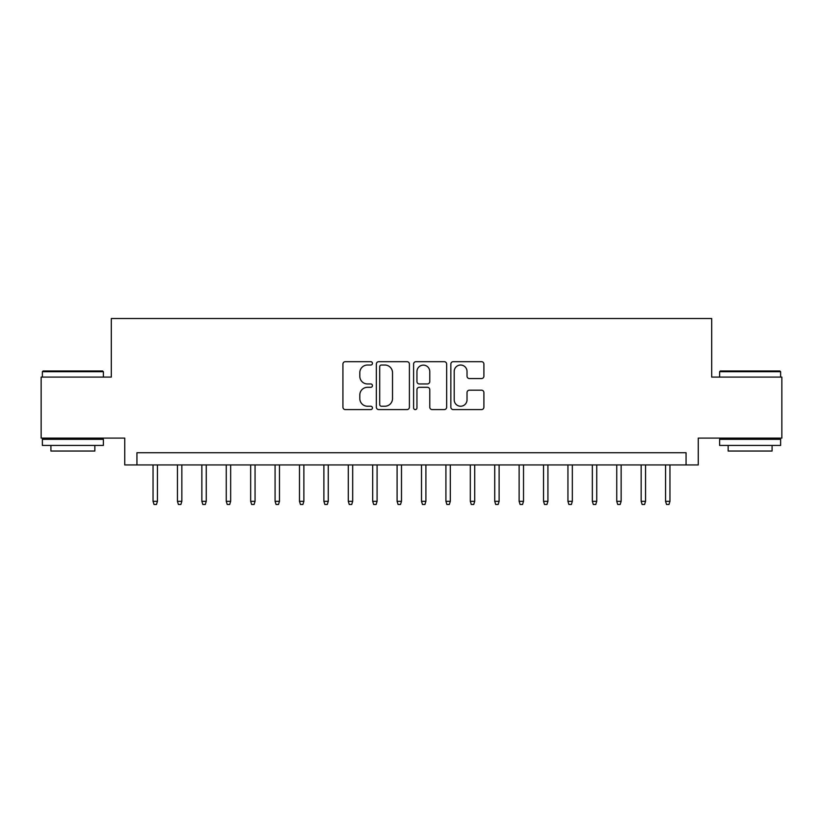 <?xml version="1.0" encoding="UTF-8"?>
<svg xmlns="http://www.w3.org/2000/svg" width="823" height="823" viewBox="0 0 823 823"><rect width="100%" height="100%" fill="white"/><g stroke="black" fill="none" stroke-linecap="round" stroke-linejoin="round"><path stroke-width="1.23" d="M372.449 363.355A1.677 1.677 0 0 0 370.772 361.678L345.321 361.678A2.397 2.397 0 0 0 342.924 364.075L342.924 407.19A2.397 2.397 0 0 0 345.321 409.587L370.772 409.587A1.677 1.677 0 0 0 372.449 407.91A1.677 1.677 0 0 0 370.772 406.233L367.48 406.233A7.664 7.664 0 0 1 359.816 398.569L359.816 394.968A7.664 7.664 0 0 1 367.48 387.304L370.772 387.304A1.677 1.677 0 0 0 372.449 385.627A1.677 1.677 0 0 0 370.772 383.95L367.48 383.95A7.664 7.664 0 0 1 359.816 376.286L359.816 372.696A7.664 7.664 0 0 1 367.48 365.031L370.772 365.031A1.677 1.677 0 0 0 372.449 363.355M481.506 378.559A2.397 2.397 0 0 0 483.903 376.173L483.903 364.075A2.397 2.397 0 0 0 481.506 361.678L453.247 361.678A2.397 2.397 0 0 0 450.85 364.075L450.85 407.19A2.397 2.397 0 0 0 453.247 409.587L481.506 409.587A2.397 2.397 0 0 0 483.903 407.19L483.903 392.581A2.397 2.397 0 0 0 481.506 390.184L469.408 390.184A2.397 2.397 0 0 0 467.022 392.581L467.022 399.824A6.409 6.409 0 0 1 460.613 406.233A6.409 6.409 0 0 1 454.203 399.824L454.203 371.44A6.409 6.409 0 0 1 460.613 365.031A6.409 6.409 0 0 1 467.022 371.44L467.022 376.173A2.397 2.397 0 0 0 469.408 378.559L481.506 378.559M686.063 464.944L698.264 464.944L698.264 438.103L781.85 438.103L781.85 377.088L711.689 377.088L711.689 318.511L111.311 318.511L111.311 377.088L41.15 377.088L41.15 438.103L124.736 438.103L124.736 464.944L686.063 464.944L686.063 452.743L136.937 452.743L136.937 464.944M409.401 364.075A2.397 2.397 0 0 0 407.004 361.678L378.745 361.678A2.397 2.397 0 0 0 376.348 364.075L376.348 407.19A2.397 2.397 0 0 0 378.745 409.587L407.004 409.587A2.397 2.397 0 0 0 409.401 407.19L409.401 364.075M415.996 361.678L444.255 361.678A2.397 2.397 0 0 1 446.652 364.075L446.652 407.19A2.397 2.397 0 0 1 444.255 409.587L432.157 409.587A2.397 2.397 0 0 1 429.771 407.19L429.771 389.701A2.397 2.397 0 0 0 427.374 387.304L419.349 387.304A2.397 2.397 0 0 0 416.952 389.701L416.952 407.91A1.677 1.677 0 0 1 415.276 409.587A1.677 1.677 0 0 1 413.599 407.91L413.599 364.075A2.397 2.397 0 0 1 415.996 361.678M381.378 365.031A1.677 1.677 0 0 0 379.701 366.708L379.701 404.556A1.677 1.677 0 0 0 381.378 406.233L384.845 406.233A7.664 7.664 0 0 0 392.52 398.569L392.52 372.696A7.664 7.664 0 0 0 384.845 365.031L381.378 365.031M429.771 371.554A6.409 6.409 0 0 0 423.361 365.145A6.409 6.409 0 0 0 416.952 371.554L416.952 381.553A2.397 2.397 0 0 0 419.349 383.95L427.374 383.95A2.397 2.397 0 0 0 429.771 381.553L429.771 371.554M157.44 501.31L156.463 504.489L154.024 504.489L153.047 501.31L157.44 501.31L157.44 464.944M153.047 501.31L153.047 464.944M43.105 370.988L102.649 370.988L103.379 371.718L42.374 371.718L43.105 370.988M72.877 445.428L42.374 445.428L42.374 439.317L103.379 439.317L103.379 445.428L72.877 445.428M94.84 445.428L94.84 451.035L50.913 451.035L50.913 445.428M720.351 370.988L779.895 370.988L780.626 371.718L719.621 371.718L720.351 370.988M750.123 445.428L719.621 445.428L719.621 439.317L780.626 439.317L780.626 445.428L750.123 445.428M772.087 445.428L772.087 451.035L728.16 451.035L728.16 445.428M181.842 501.31L180.875 504.489L178.426 504.489L177.449 501.31L181.842 501.31L181.842 464.944M177.449 501.31L177.449 464.944M206.254 501.31L205.277 504.489L202.839 504.489L201.861 501.31L206.254 501.31L206.254 464.944M201.861 501.31L201.861 464.944M230.656 501.31L229.679 504.489L227.241 504.489L226.263 501.31L230.656 501.31L230.656 464.944M226.263 501.31L226.263 464.944M255.058 501.31L254.091 504.489L251.643 504.489L250.665 501.31L255.058 501.31L255.058 464.944M250.665 501.31L250.665 464.944M279.47 501.31L278.493 504.489L276.055 504.489L275.077 501.31L279.47 501.31L279.47 464.944M275.077 501.31L275.077 464.944M303.872 501.31L302.895 504.489L300.457 504.489L299.479 501.31L303.872 501.31L303.872 464.944M299.479 501.31L299.479 464.944M328.274 501.31L327.297 504.489L324.859 504.489L323.881 501.31L328.274 501.31L328.274 464.944M323.881 501.31L323.881 464.944M352.686 501.31L351.709 504.489L349.271 504.489L348.294 501.31L352.686 501.31L352.686 464.944M348.294 501.31L348.294 464.944M377.088 501.31L376.111 504.489L373.673 504.489L372.696 501.31L377.088 501.31L377.088 464.944M372.696 501.31L372.696 464.944M401.49 501.31L400.513 504.489L398.075 504.489L397.098 501.31L401.49 501.31L401.49 464.944M397.098 501.31L397.098 464.944M425.903 501.31L424.925 504.489L422.487 504.489L421.51 501.31L425.903 501.31L425.903 464.944M421.51 501.31L421.51 464.944M450.304 501.31L449.327 504.489L446.889 504.489L445.912 501.31L450.304 501.31L450.304 464.944M445.912 501.31L445.912 464.944M474.706 501.31L473.729 504.489L471.291 504.489L470.314 501.31L474.706 501.31L474.706 464.944M470.314 501.31L470.314 464.944M499.119 501.31L498.141 504.489L495.703 504.489L494.726 501.31L499.119 501.31L499.119 464.944M494.726 501.31L494.726 464.944M523.521 501.31L522.543 504.489L520.105 504.489L519.128 501.31L523.521 501.31L523.521 464.944M519.128 501.31L519.128 464.944M547.923 501.31L546.945 504.489L544.507 504.489L543.53 501.31L547.923 501.31L547.923 464.944M543.53 501.31L543.53 464.944M572.335 501.31L571.357 504.489L568.909 504.489L567.942 501.31L572.335 501.31L572.335 464.944M567.942 501.31L567.942 464.944M596.737 501.31L595.759 504.489L593.321 504.489L592.344 501.31L596.737 501.31L596.737 464.944M592.344 501.31L592.344 464.944M621.139 501.31L620.161 504.489L617.723 504.489L616.746 501.31L621.139 501.31L621.139 464.944M616.746 501.31L616.746 464.944M645.551 501.31L644.574 504.489L642.125 504.489L641.158 501.31L645.551 501.31L645.551 464.944M641.158 501.31L641.158 464.944M669.953 501.31L668.976 504.489L666.537 504.489L665.56 501.31L669.953 501.31L669.953 464.944M665.56 501.31L665.56 464.944M42.374 377.088L42.374 371.718M56.283 439.317L56.283 438.103M89.47 439.317L89.47 438.103M103.379 377.088L103.379 371.718M719.621 377.088L719.621 371.718M733.53 439.317L733.53 438.103M766.717 439.317L766.717 438.103M780.626 377.088L780.626 371.718"/></g></svg>
